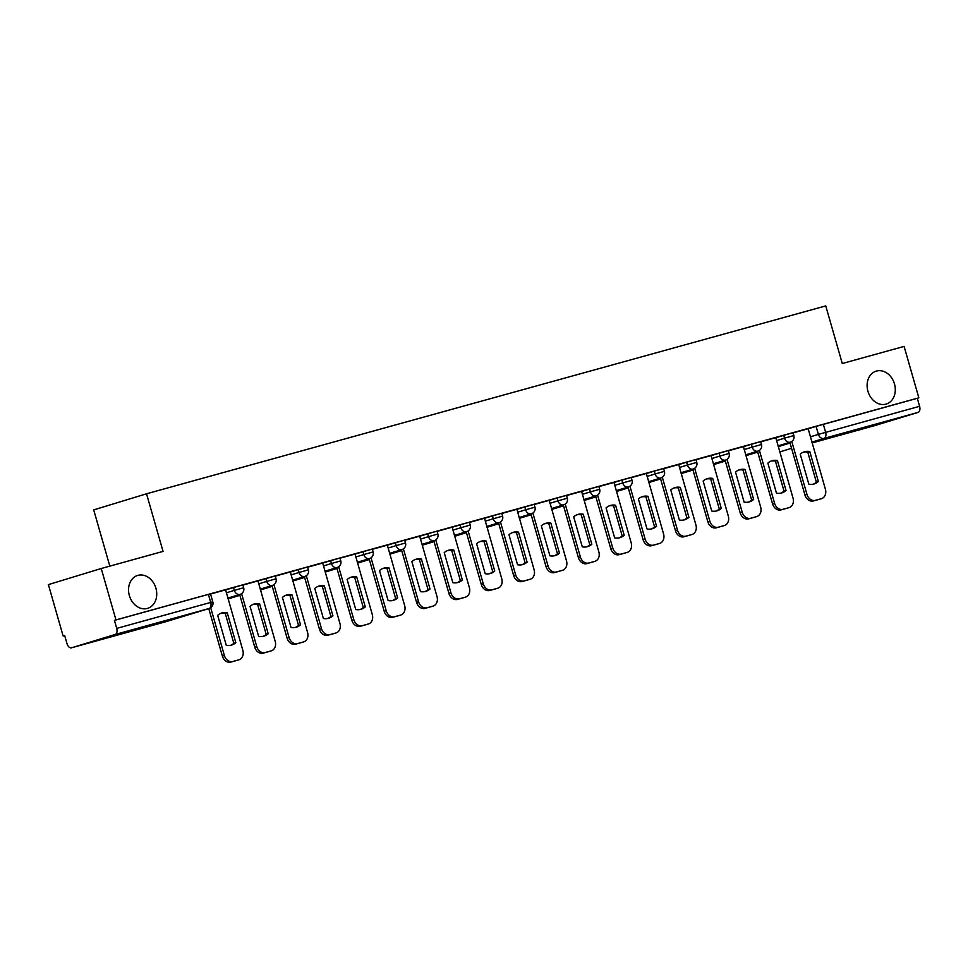 <?xml version="1.0" encoding="UTF-8"?>
<svg xmlns="http://www.w3.org/2000/svg" width="968" height="968" viewBox="0 0 968 968"><rect width="100%" height="100%" fill="white"/><g stroke="black" fill="none" stroke-linecap="round" stroke-linejoin="round"><path stroke-width="1.45" d="M155.921 588.229A17.206 13.77 -107 0 1 147.656 608.352A17.206 13.77 -107 0 1 129.361 595.574A17.206 13.77 -107 0 1 137.625 575.452A17.206 13.77 -107 0 1 155.921 588.229M894.48 383.933A17.206 13.77 -107 0 1 886.228 404.055A17.206 13.77 -107 0 1 867.933 391.278A17.206 13.77 -107 0 1 876.185 371.143A17.206 13.77 -107 0 1 894.48 383.933M242.859 584.89L233.542 587.528L234.353 590.371L243.67 587.733L242.859 584.89M275.227 575.948L265.91 578.574L266.72 581.417L276.037 578.779L275.227 575.948M307.582 566.994L298.265 569.62L299.088 572.463L308.405 569.837L307.582 566.994M339.95 558.04L330.632 560.666L331.443 563.509L340.76 560.883L339.95 558.04M372.317 549.086L363 551.712L363.811 554.555L373.128 551.929L372.317 549.086M404.672 540.132L395.368 542.758L396.178 545.601L405.495 542.975L404.672 540.132M437.04 531.178L427.723 533.804L428.546 536.647L437.863 534.021L437.04 531.178M469.407 522.224L460.09 524.862L460.901 527.693L470.218 525.067L469.407 522.224M501.775 513.27L492.458 515.908L493.269 518.751L502.586 516.113L501.775 513.27M534.13 504.328L524.813 506.954L525.636 509.797L534.953 507.159L534.13 504.328M566.498 495.374L557.181 498L557.991 500.843L567.308 498.217L566.498 495.374M598.865 486.42L589.548 489.046L590.359 491.889L599.676 489.264L598.865 486.42M631.221 477.466L621.904 480.092L622.726 482.935L632.043 480.309L631.221 477.466M663.588 468.512L654.271 471.138L655.094 473.981L664.411 471.356L663.588 468.512M695.956 459.558L686.639 462.184L687.449 465.027L696.766 462.401L695.956 459.558M728.323 450.604L719.006 453.242L719.817 456.073L729.134 453.447L728.323 450.604M760.679 441.65L751.362 444.288L752.184 447.131L761.501 444.494L760.679 441.65M793.046 432.708L783.729 435.334L784.54 438.177L793.857 435.539L793.046 432.708M101.229 568.506L163.047 551.397L146.531 493.789L825.752 305.9L842.281 363.52L904.1 346.411L918.838 397.824L115.966 619.919L101.229 568.506L48.4 584.611L63.138 636.024L64.699 635.601M109.82 566.123L93.702 509.894L146.531 493.789M63.138 636.024L64.687 635.553L66.974 643.563A5.372 3.219 -105.5 0 0 71.487 647.81A5.372 3.219 -105.5 0 0 71.535 647.798L115.119 634.5A5.372 3.219 -105.5 0 0 116.729 628.389L212.791 601.854L210.492 593.844L208.41 594.388L210.697 602.399A5.372 3.219 -105.5 0 1 209.1 608.509L115.119 634.5M115.966 619.919L114.43 620.391L116.729 628.389M808.074 428.824L816.097 426.38L818.396 434.39L919.6 406.306A5.372 3.219 74.5 0 1 918.003 412.416L874.419 425.702A5.372 3.219 74.5 0 1 874.37 425.714A5.372 3.219 74.5 0 1 874.322 425.726L812.128 442.933L874.419 425.702M919.6 406.306L917.301 398.296L918.838 397.824M787.286 508.164A8.059 6.461 -107 0 1 787.153 508.2L789.162 507.595A8.059 6.461 -107 0 0 793.034 498.157L775.791 437.669L760.739 441.844M754.919 517.118A8.059 6.461 -107 0 1 754.786 517.154L756.795 516.549A8.059 6.461 -107 0 0 760.666 507.111L743.436 446.623L728.372 450.798M722.551 526.072A8.059 6.461 -107 0 1 722.43 526.108L724.427 525.503A8.059 6.461 -107 0 0 728.299 516.065L711.069 455.577L696.004 459.752M690.196 535.026A8.059 6.461 -107 0 1 690.063 535.062L692.06 534.445A8.059 6.461 -107 0 0 695.931 525.019L678.701 464.531L663.649 468.694M657.829 543.968A8.059 6.461 -107 0 1 657.695 544.016L659.704 543.399A8.059 6.461 -107 0 0 663.576 533.973L646.346 473.485L631.281 477.647M625.461 552.922A8.059 6.461 -107 0 1 625.34 552.97L627.337 552.353A8.059 6.461 -107 0 0 631.209 542.927L613.978 482.439L598.914 486.601M593.094 561.876A8.059 6.461 -107 0 1 592.973 561.924L594.969 561.307A8.059 6.461 -107 0 0 598.841 551.869L581.611 491.393L566.546 495.555M560.738 570.83A8.059 6.461 -107 0 1 560.605 570.866L562.614 570.261A8.059 6.461 -107 0 0 566.486 560.823L549.243 500.347L534.191 504.509M528.371 579.784A8.059 6.461 -107 0 1 528.238 579.82L530.246 579.215A8.059 6.461 -107 0 0 534.118 569.777L516.888 509.289L501.823 513.464M496.003 588.738A8.059 6.461 -107 0 1 495.882 588.774L497.879 588.169A8.059 6.461 -107 0 0 501.751 578.731L484.52 518.243L469.456 522.418M463.648 597.692A8.059 6.461 -107 0 1 463.515 597.728L465.511 597.123A8.059 6.461 -107 0 0 469.383 587.685L452.153 527.197L437.1 531.371M419.689 536.187L404.733 540.313M387.321 545.141L372.365 549.267M366.545 624.541A8.059 6.461 -107 0 1 366.424 624.59L368.421 623.973A8.059 6.461 -107 0 0 372.293 614.547L355.062 554.059L339.998 558.221M334.19 633.495A8.059 6.461 -107 0 1 334.057 633.544L336.065 632.927A8.059 6.461 -107 0 0 339.937 623.489L322.695 563.013L307.642 567.175M301.822 642.45A8.059 6.461 -107 0 1 301.689 642.486L303.698 641.881A8.059 6.461 -107 0 0 307.57 632.443L290.339 571.967L275.275 576.129M269.455 651.404A8.059 6.461 -107 0 1 269.334 651.44L271.33 650.835A8.059 6.461 -107 0 0 275.202 641.397L257.972 580.909L242.907 585.083M237.099 660.357A8.059 6.461 -107 0 1 236.966 660.394L238.963 659.789A8.059 6.461 -107 0 0 242.835 650.351L225.604 589.863L210.552 594.037M225.52 589.972L233.542 587.528M257.887 581.018L265.91 578.574M290.255 572.064L298.265 569.62M322.622 563.11L330.632 560.666M354.978 554.156L363 551.712M387.345 545.202L395.368 542.758M419.713 536.26L427.723 533.804M452.068 527.306L460.09 524.862M484.436 518.352L492.458 515.908M516.803 509.398L524.813 506.954M549.171 500.444L557.181 498M581.526 491.49L589.548 489.046M613.894 482.536L621.904 480.092M646.261 473.582L654.271 471.138M678.616 464.64L686.639 462.184M710.984 455.686L719.006 453.242M743.351 446.732L751.362 444.288M775.719 437.778L783.729 435.334M819.642 499.21A8.059 6.461 -107 0 1 819.521 499.246L821.517 498.641A8.059 6.461 -107 0 0 825.389 489.203L808.159 428.727L793.095 432.89M114.43 620.391L208.41 594.388M917.301 398.296L816.097 426.38M791.764 441.432L806.925 494.309A8.059 6.461 73 0 0 815.371 500.347L821.396 498.677A8.059 6.461 -107 0 0 821.517 498.641M808.837 484.181A16.662 13.346 73 0 0 814.209 483.927A16.662 13.346 73 0 0 818.384 481.544L809.78 451.536A16.662 13.346 -107 0 0 804.408 451.79A16.662 13.346 -107 0 0 800.234 454.173L808.837 484.181M779.24 446.248L778.236 446.563L779.058 445.582M819.521 499.246A8.059 6.461 -107 0 1 819.388 499.294L821.396 498.677M789.84 442.303L804.928 494.926A8.059 6.461 73 0 0 813.374 500.952L819.388 499.294M813.193 484.181A16.662 13.346 73 0 0 816.375 482.161L807.772 452.153L809.78 451.536M803.428 452.153A16.662 13.346 -107 0 1 807.772 452.153M816.375 482.161L818.384 481.544M759.396 450.386L774.569 503.263A8.059 6.461 73 0 0 783.015 509.301L789.029 507.631A8.059 6.461 -107 0 0 789.162 507.595M776.469 493.135A16.662 13.346 73 0 0 781.841 492.881A16.662 13.346 73 0 0 786.016 490.498L777.413 460.49A16.662 13.346 -107 0 0 772.04 460.744A16.662 13.346 -107 0 0 767.866 463.127L776.469 493.135M746.885 455.202L745.868 455.504L746.691 454.536M787.153 508.2A8.059 6.461 -107 0 1 787.02 508.236L789.029 507.631M757.472 451.245L772.561 503.88A8.059 6.461 73 0 0 781.007 509.906L787.02 508.236M780.825 493.135A16.662 13.346 73 0 0 784.019 491.115L775.416 461.107L777.413 460.49M771.06 461.095A16.662 13.346 -107 0 1 775.416 461.107M784.019 491.115L786.016 490.498M727.041 459.34L742.202 512.217A8.059 6.461 73 0 0 750.648 518.243L756.661 516.585A8.059 6.461 -107 0 0 756.795 516.549M744.114 502.089A16.662 13.346 73 0 0 749.474 501.835A16.662 13.346 73 0 0 753.649 499.452L745.045 469.444A16.662 13.346 -107 0 0 739.685 469.698A16.662 13.346 -107 0 0 735.511 472.081L744.114 502.089M714.517 464.156L713.501 464.459L714.323 463.49M754.786 517.154A8.059 6.461 -107 0 1 754.665 517.19L756.661 516.585M725.105 460.199L740.193 512.834A8.059 6.461 73 0 0 748.639 518.86L754.665 517.19M748.458 502.089A16.662 13.346 73 0 0 751.652 500.057L743.049 470.049L745.045 469.444M738.693 470.049A16.662 13.346 -107 0 1 743.049 470.049M751.652 500.057L753.649 499.452M694.673 468.294L709.834 521.171A8.059 6.461 73 0 0 718.28 527.197L724.294 525.539A8.059 6.461 -107 0 0 724.427 525.503M711.746 511.043A16.662 13.346 73 0 0 717.119 510.789A16.662 13.346 73 0 0 721.293 508.406L712.69 478.398A16.662 13.346 -107 0 0 707.318 478.652A16.662 13.346 -107 0 0 703.143 481.036L711.746 511.043M681.133 473.388L682.15 473.11L681.145 473.412M681.968 472.444L682.15 473.11M722.43 526.108A8.059 6.461 -107 0 1 722.297 526.144L724.294 525.539M692.749 469.153L707.838 521.776A8.059 6.461 73 0 0 716.284 527.814L722.297 526.144M716.102 511.043A16.662 13.346 73 0 0 719.284 509.011L710.681 479.003L712.69 478.398M706.325 479.003A16.662 13.346 -107 0 1 710.681 479.003M719.284 509.011L721.293 508.406M662.306 477.248L677.467 530.125A8.059 6.461 73 0 0 685.913 536.151L691.938 534.493A8.059 6.461 -107 0 0 692.06 534.445M679.379 519.997A16.662 13.346 73 0 0 684.751 519.743A16.662 13.346 73 0 0 688.926 517.36L680.322 487.352A16.662 13.346 -107 0 0 674.95 487.606A16.662 13.346 -107 0 0 670.776 489.989L679.379 519.997M648.766 482.342L649.782 482.064L648.778 482.366M649.601 481.399L649.782 482.064M690.063 535.062A8.059 6.461 -107 0 1 689.93 535.098L691.938 534.493M660.382 478.107L675.47 530.73A8.059 6.461 73 0 0 683.916 536.768L689.93 535.098M683.735 519.997A16.662 13.346 73 0 0 686.929 517.965L678.314 487.957L680.322 487.352M673.97 487.957A16.662 13.346 -107 0 1 678.314 487.957M686.929 517.965L688.926 517.36M629.95 486.202L645.111 539.079A8.059 6.461 73 0 0 653.557 545.105L659.571 543.435A8.059 6.461 -107 0 0 659.704 543.399M647.023 528.952A16.662 13.346 73 0 0 652.384 528.697A16.662 13.346 73 0 0 656.558 526.314L647.955 496.306A16.662 13.346 -107 0 0 642.595 496.56A16.662 13.346 -107 0 0 638.408 498.944L647.023 528.952M616.398 491.296L617.427 491.006L616.41 491.32M617.233 490.352L617.427 491.006M657.695 544.016A8.059 6.461 -107 0 1 657.575 544.052L659.571 543.435M628.014 487.061L643.103 539.684A8.059 6.461 73 0 0 651.549 545.71L657.575 544.052M651.367 528.952A16.662 13.346 73 0 0 654.562 526.919L645.958 496.911L647.955 496.306M641.602 496.911A16.662 13.346 -107 0 1 645.958 496.911M654.562 526.919L656.558 526.314M597.583 495.156L612.744 548.033A8.059 6.461 73 0 0 621.19 554.059L627.203 552.389A8.059 6.461 -107 0 0 627.337 552.353M614.656 537.905A16.662 13.346 73 0 0 620.016 537.651A16.662 13.346 73 0 0 624.203 535.256L615.587 505.248A16.662 13.346 -107 0 0 610.227 505.514A16.662 13.346 -107 0 0 606.053 507.897L614.656 537.905M585.059 499.96L584.043 500.274L584.866 499.306M625.34 552.97A8.059 6.461 -107 0 1 625.207 553.006L627.203 552.389M595.647 496.015L610.747 548.638A8.059 6.461 73 0 0 619.193 554.664L625.207 553.006M619.012 537.905A16.662 13.346 73 0 0 622.194 535.873L613.591 505.865L615.587 505.248M609.235 505.865A16.662 13.346 -107 0 1 613.591 505.865M622.194 535.873L624.203 535.256M565.215 504.11L580.376 556.975A8.059 6.461 73 0 0 588.822 563.013L594.848 561.343A8.059 6.461 -107 0 0 594.969 561.307M582.288 546.86A16.662 13.346 73 0 0 587.661 546.593A16.662 13.346 73 0 0 591.835 544.21L583.232 514.202A16.662 13.346 -107 0 0 577.86 514.456A16.662 13.346 -107 0 0 573.685 516.839L582.288 546.86M551.675 509.192L552.692 508.914L551.687 509.228M552.51 508.248L552.692 508.914M592.973 561.924A8.059 6.461 -107 0 1 592.839 561.96L594.848 561.343M563.291 504.969L578.38 557.592A8.059 6.461 73 0 0 586.826 563.618L592.839 561.96M586.644 546.86A16.662 13.346 73 0 0 589.827 544.827L581.224 514.819L583.232 514.202M576.88 514.819A16.662 13.346 -107 0 1 581.224 514.819M589.827 544.827L591.835 544.21M532.86 513.052L548.021 565.929A8.059 6.461 73 0 0 556.467 571.967L562.481 570.297A8.059 6.461 -107 0 0 562.614 570.261M549.921 555.801A16.662 13.346 73 0 0 555.293 555.547A16.662 13.346 73 0 0 559.468 553.164L550.865 523.156A16.662 13.346 -107 0 0 545.492 523.41A16.662 13.346 -107 0 0 541.318 525.793L549.921 555.801M519.308 518.146L520.336 517.868L519.32 518.183M520.143 517.202L520.336 517.868M560.605 570.866A8.059 6.461 -107 0 1 560.472 570.914L562.481 570.297M530.924 513.923L546.012 566.546A8.059 6.461 73 0 0 554.458 572.572L560.472 570.914M554.277 555.801A16.662 13.346 73 0 0 557.471 553.781L548.868 523.773L550.865 523.156M544.512 523.773A16.662 13.346 -107 0 1 548.868 523.773M557.471 553.781L559.468 553.164M500.492 522.006L515.654 574.883A8.059 6.461 73 0 0 524.099 580.921L530.113 579.251A8.059 6.461 -107 0 0 530.246 579.215M517.565 564.755A16.662 13.346 73 0 0 522.926 564.501A16.662 13.346 73 0 0 527.1 562.118L518.497 532.11A16.662 13.346 -107 0 0 513.137 532.364A16.662 13.346 -107 0 0 508.962 534.747L517.565 564.755M486.952 527.1L487.969 526.822L486.952 527.124M487.775 526.156L487.969 526.822M528.238 579.82A8.059 6.461 -107 0 1 528.117 579.856L530.113 579.251M498.556 522.865L513.645 575.5A8.059 6.461 73 0 0 522.091 581.526L528.117 579.856M521.909 564.755A16.662 13.346 73 0 0 525.104 562.735L516.501 532.727L518.497 532.11M512.145 532.715A16.662 13.346 -107 0 1 516.501 532.727M525.104 562.735L527.1 562.118M468.125 530.96L483.286 583.837A8.059 6.461 73 0 0 491.732 589.863L497.746 588.205A8.059 6.461 -107 0 0 497.879 588.169M485.198 573.709A16.662 13.346 73 0 0 490.57 573.455A16.662 13.346 73 0 0 494.745 571.072L486.142 541.064A16.662 13.346 -107 0 0 480.769 541.318A16.662 13.346 -107 0 0 476.595 543.701L485.198 573.709M454.585 536.054L455.601 535.776L454.597 536.078M455.42 535.11L455.601 535.776M495.882 588.774A8.059 6.461 -107 0 1 495.749 588.81L497.746 588.205M466.201 531.819L481.29 584.454A8.059 6.461 73 0 0 489.735 590.48L495.749 588.81M489.554 573.709A16.662 13.346 73 0 0 492.736 571.677L484.133 541.669L486.142 541.064M479.777 541.669A16.662 13.346 -107 0 1 484.133 541.669M492.736 571.677L494.745 571.072M435.757 539.914L450.919 592.791A8.059 6.461 73 0 0 459.364 598.817L465.39 597.159A8.059 6.461 -107 0 0 465.511 597.123M452.83 582.663A16.662 13.346 73 0 0 458.203 582.409A16.662 13.346 73 0 0 462.377 580.026L453.774 550.018A16.662 13.346 -107 0 0 448.402 550.272A16.662 13.346 -107 0 0 444.227 552.655L452.83 582.663M422.217 545.008L423.234 544.73L422.229 545.032M423.052 544.064L423.234 544.73M463.515 597.728A8.059 6.461 -107 0 1 463.382 597.764L465.39 597.159M433.833 540.773L448.922 593.396A8.059 6.461 73 0 0 457.368 599.434L463.382 597.764M457.186 582.663A16.662 13.346 73 0 0 460.381 580.631L451.766 550.623L453.774 550.018M447.422 550.623A16.662 13.346 -107 0 1 451.766 550.623M460.381 580.631L462.377 580.026M403.402 548.868L418.563 601.745A8.059 6.461 73 0 0 427.009 607.771L433.023 606.113A8.059 6.461 -107 0 0 433.156 606.065A8.059 6.461 -107 0 0 437.028 596.639L419.689 536.175M420.475 591.617A16.662 13.346 73 0 0 425.835 591.363A16.662 13.346 73 0 0 430.01 588.98L421.407 558.972A16.662 13.346 -107 0 0 416.046 559.226A16.662 13.346 -107 0 0 411.86 561.609L420.475 591.617M389.85 553.962L390.878 553.684L389.862 553.986M390.685 553.018L390.878 553.684M431.28 606.646A8.059 6.461 -107 0 1 431.147 606.682A8.059 6.461 -107 0 1 431.026 606.718L433.023 606.113M401.466 549.727L416.555 602.35A8.059 6.461 73 0 0 425 608.388L431.026 606.718M424.819 591.617A16.662 13.346 73 0 0 428.013 589.585L419.41 559.577L421.407 558.972M415.054 559.577A16.662 13.346 -107 0 1 419.41 559.577M428.013 589.585L430.01 588.98M371.034 557.822L386.196 610.699A8.059 6.461 73 0 0 394.641 616.725L400.655 615.055A8.059 6.461 -107 0 0 400.788 615.019A8.059 6.461 -107 0 0 404.66 605.593L387.321 545.129M388.108 600.571A16.662 13.346 73 0 0 393.468 600.317A16.662 13.346 73 0 0 397.654 597.934L389.039 567.926A16.662 13.346 -107 0 0 383.679 568.18A16.662 13.346 -107 0 0 379.504 570.563L388.108 600.571M357.494 562.916L358.511 562.626L357.494 562.94M358.317 561.972L358.511 562.626M398.913 615.587A8.059 6.461 -107 0 1 398.792 615.636A8.059 6.461 -107 0 1 398.659 615.672L400.655 615.055M369.098 558.681L384.199 611.304A8.059 6.461 73 0 0 392.645 617.33L398.659 615.672M392.464 600.571A16.662 13.346 73 0 0 395.646 598.539L387.043 568.531L389.039 567.926M382.687 568.531A16.662 13.346 -107 0 1 387.043 568.531M395.646 598.539L397.654 597.934M338.667 566.776L353.828 619.653A8.059 6.461 73 0 0 362.274 625.679L368.3 624.009A8.059 6.461 -107 0 0 368.421 623.973M355.74 609.525A16.662 13.346 73 0 0 361.112 609.271A16.662 13.346 73 0 0 365.287 606.875L356.684 576.867A16.662 13.346 -107 0 0 351.311 577.134A16.662 13.346 -107 0 0 347.137 579.517L355.74 609.525M325.127 571.87L326.143 571.58L325.139 571.894M325.962 570.926L326.143 571.58M366.424 624.59A8.059 6.461 -107 0 1 366.291 624.626L368.3 624.009M336.743 567.635L351.832 620.258A8.059 6.461 73 0 0 360.277 626.284L366.291 624.626M360.096 609.525A16.662 13.346 73 0 0 363.278 607.493L354.675 577.485L356.684 576.867M350.331 577.485A16.662 13.346 -107 0 1 354.675 577.485M363.278 607.493L365.287 606.875M306.312 575.73L321.473 628.595A8.059 6.461 73 0 0 329.919 634.633L335.932 632.963A8.059 6.461 -107 0 0 336.065 632.927M323.373 618.479A16.662 13.346 73 0 0 328.745 618.213A16.662 13.346 73 0 0 332.919 615.829L324.316 585.821A16.662 13.346 -107 0 0 318.944 586.076A16.662 13.346 -107 0 0 314.769 588.459L323.373 618.479M292.76 580.812L293.788 580.534L292.772 580.848M293.594 579.868L293.788 580.534M334.057 633.544A8.059 6.461 -107 0 1 333.924 633.58L335.932 632.963M304.375 576.589L319.464 629.212A8.059 6.461 73 0 0 327.91 635.238L333.924 633.58M327.728 618.479A16.662 13.346 73 0 0 330.923 616.447L322.32 586.439L324.316 585.821M317.964 586.439A16.662 13.346 -107 0 1 322.32 586.439M330.923 616.447L332.919 615.829M273.944 584.672L289.105 637.549A8.059 6.461 73 0 0 297.551 643.587L303.565 641.917A8.059 6.461 -107 0 0 303.698 641.881M291.017 627.421A16.662 13.346 73 0 0 296.377 627.167A16.662 13.346 73 0 0 300.552 624.784L291.949 594.775A16.662 13.346 -107 0 0 286.589 595.03A16.662 13.346 -107 0 0 282.414 597.413L291.017 627.421M260.404 589.766L261.421 589.488L260.404 589.802M261.227 588.822L261.421 589.488M301.689 642.486A8.059 6.461 -107 0 1 301.568 642.534L303.565 641.917M272.008 585.543L287.097 638.166A8.059 6.461 73 0 0 295.543 644.192L301.568 642.534M295.361 627.421A16.662 13.346 73 0 0 298.555 625.401L289.952 595.393L291.949 594.775M285.596 595.393A16.662 13.346 -107 0 1 289.952 595.393M298.555 625.401L300.552 624.784M241.577 593.626L256.738 646.503A8.059 6.461 73 0 0 265.184 652.541L271.197 650.871A8.059 6.461 -107 0 0 271.33 650.835M258.65 636.375A16.662 13.346 73 0 0 264.022 636.121A16.662 13.346 73 0 0 268.197 633.737L259.593 603.729A16.662 13.346 -107 0 0 254.221 603.984A16.662 13.346 -107 0 0 250.047 606.367L258.65 636.375M228.037 598.72L229.053 598.442L228.049 598.744M228.871 597.776L229.053 598.442M269.334 651.44A8.059 6.461 -107 0 1 269.201 651.476L271.197 650.871M239.653 594.485L254.741 647.12A8.059 6.461 73 0 0 263.187 653.146L269.201 651.476M263.006 636.375A16.662 13.346 73 0 0 266.188 634.355L257.585 604.347L259.593 603.729M253.229 604.334A16.662 13.346 -107 0 1 257.585 604.347M266.188 634.355L268.197 633.737M210.697 607.747L224.37 655.457A8.059 6.461 73 0 0 232.816 661.483L238.842 659.825A8.059 6.461 -107 0 0 238.963 659.789M226.282 645.329A16.662 13.346 73 0 0 231.654 645.075A16.662 13.346 73 0 0 235.829 642.691L227.226 612.683A16.662 13.346 -107 0 0 221.853 612.938A16.662 13.346 -107 0 0 217.679 615.321L226.282 645.329M236.966 660.394A8.059 6.461 -107 0 1 236.833 660.43L238.842 659.825M208.761 608.606L222.374 656.074A8.059 6.461 73 0 0 230.82 662.1L236.833 660.43M230.638 645.329A16.662 13.346 73 0 0 233.832 643.296L225.217 613.288L227.226 612.683M220.873 613.288A16.662 13.346 -107 0 1 225.217 613.288M233.832 643.296L235.829 642.691M71.535 647.798L165.516 621.795L209.1 608.509A5.372 4.308 73 0 0 209.197 608.485A5.372 5.372 0 0 0 212.791 601.854M778.248 446.635L790.045 443.029M810.373 436.834L818.396 434.39A5.372 4.308 -107 0 0 824.022 438.407L811.886 442.11M791.558 448.305L780.389 451.717A5.372 3.219 74.5 0 1 780.22 451.754M918.003 412.416L824.022 438.407A5.372 3.219 -105.5 0 0 825.619 432.297L823.32 424.286M226.343 592.815L234.353 590.371A5.372 4.308 73 0 0 239.991 594.388A5.372 4.308 -107 0 0 240.076 594.364A5.372 5.372 0 0 0 243.67 587.733M258.71 583.861L266.72 581.417A5.372 4.308 73 0 0 272.347 585.434A5.372 4.308 -107 0 0 272.444 585.41A5.372 5.372 0 0 0 276.037 578.779M291.065 574.907L299.088 572.463A5.372 4.308 73 0 0 304.714 576.48A5.372 4.308 -107 0 0 304.799 576.456A5.372 5.372 0 0 0 308.405 569.837M323.433 565.953L331.443 563.509A5.372 4.308 73 0 0 337.082 567.526A5.372 4.308 -107 0 0 337.166 567.502A5.372 5.372 0 0 0 340.76 560.883M355.8 556.999L363.811 554.555A5.372 4.308 73 0 0 369.437 558.572A5.372 4.308 -107 0 0 369.534 558.548A5.372 5.372 0 0 0 373.128 551.929M388.156 548.045L396.178 545.601A5.372 4.308 73 0 0 401.805 549.618A5.372 4.308 -107 0 0 401.889 549.594A5.372 5.372 0 0 0 405.495 542.975M420.523 539.091L428.546 536.647A5.372 4.308 73 0 0 434.172 540.676A5.372 4.308 -107 0 0 434.257 540.64A5.372 5.372 0 0 0 437.863 534.021M452.891 530.149L460.901 527.693A5.372 4.308 73 0 0 466.54 531.722A5.372 4.308 -107 0 0 466.624 531.698A5.372 5.372 0 0 0 470.218 525.067M485.258 521.195L493.269 518.751A5.372 4.308 73 0 0 498.895 522.768A5.372 4.308 -107 0 0 498.992 522.744A5.372 5.372 0 0 0 502.586 516.113M517.614 512.241L525.636 509.797A5.372 4.308 73 0 0 531.263 513.814A5.372 4.308 -107 0 0 531.347 513.79A5.372 5.372 0 0 0 534.953 507.159M549.981 503.287L557.991 500.843A5.372 4.308 73 0 0 563.63 504.86A5.372 4.308 -107 0 0 563.715 504.836A5.372 5.372 0 0 0 567.308 498.217M582.349 494.333L590.359 491.889A5.372 4.308 73 0 0 595.986 495.906A5.372 4.308 -107 0 0 596.082 495.882A5.372 5.372 0 0 0 599.676 489.264M614.704 485.379L622.726 482.935A5.372 4.308 73 0 0 628.353 486.952A5.372 4.308 -107 0 0 628.438 486.928A5.372 5.372 0 0 0 632.043 480.309M647.072 476.425L655.094 473.981A5.372 4.308 73 0 0 660.72 477.998A5.372 4.308 -107 0 0 660.805 477.974A5.372 5.372 0 0 0 664.411 471.356M679.439 467.471L687.449 465.027A5.372 4.308 73 0 0 693.088 469.056A5.372 4.308 -107 0 0 693.173 469.02A5.372 5.372 0 0 0 696.766 462.401M711.807 458.529L719.817 456.073A5.372 4.308 73 0 0 725.443 460.102A5.372 4.308 -107 0 0 725.54 460.078A5.372 5.372 0 0 0 729.134 453.447M744.162 449.575L752.184 447.131A5.372 4.308 73 0 0 757.811 451.149A5.372 4.308 -107 0 0 757.896 451.124A5.372 5.372 0 0 0 761.501 444.494M776.53 440.621L784.54 438.177A5.372 4.308 73 0 0 790.178 442.194A5.372 4.308 -107 0 0 790.263 442.17A5.372 5.372 0 0 0 793.857 435.539M757.714 452.092L746.679 455.456A5.372 5.372 0 0 1 745.904 455.638A5.372 4.308 73 0 0 746.594 455.48A5.372 4.308 73 0 0 746.679 455.456A5.372 4.308 73 0 0 746.764 455.432M725.347 461.046L714.311 464.41A5.372 5.372 0 0 1 713.537 464.592A5.372 4.308 73 0 0 714.227 464.434A5.372 4.308 73 0 0 714.311 464.41A5.372 4.308 73 0 0 714.396 464.386M692.991 470L681.956 473.364A5.372 5.372 0 0 1 681.182 473.546A5.372 4.308 73 0 0 681.859 473.388A5.372 4.308 73 0 0 681.956 473.364A5.372 4.308 73 0 0 682.041 473.34M660.624 478.954L649.588 482.318A5.372 5.372 0 0 1 648.814 482.488A5.372 4.308 73 0 0 649.504 482.342A5.372 4.308 73 0 0 649.588 482.318A5.372 4.308 73 0 0 649.673 482.294M628.256 487.908L617.221 491.272A5.372 5.372 0 0 1 616.447 491.441A5.372 4.308 73 0 0 617.136 491.296A5.372 4.308 73 0 0 617.221 491.272A5.372 4.308 73 0 0 617.306 491.248M595.889 496.862L584.854 500.226A5.372 5.372 0 0 1 584.079 500.396A5.372 4.308 73 0 0 584.769 500.25A5.372 4.308 73 0 0 584.854 500.226A5.372 4.308 73 0 0 584.938 500.19M551.712 509.313A5.372 4.308 73 0 0 552.413 509.204A5.372 4.308 73 0 0 552.498 509.18A5.372 4.308 73 0 0 552.583 509.144M519.344 518.267A5.372 4.308 73 0 0 520.046 518.158A5.372 4.308 73 0 0 520.131 518.122A5.372 4.308 73 0 0 520.215 518.098M486.977 527.221A5.372 4.308 73 0 0 487.678 527.1A5.372 4.308 73 0 0 487.763 527.076A5.372 4.308 73 0 0 487.848 527.052M454.621 536.175A5.372 4.308 73 0 0 455.311 536.054A5.372 4.308 73 0 0 455.408 536.03A5.372 4.308 73 0 0 455.492 536.006M422.254 545.129A5.372 4.308 73 0 0 422.956 545.008A5.372 4.308 73 0 0 423.04 544.984A5.372 4.308 73 0 0 423.125 544.96M389.886 554.083A5.372 4.308 73 0 0 390.588 553.962A5.372 4.308 73 0 0 390.673 553.938A5.372 4.308 73 0 0 390.757 553.914M357.531 563.037A5.372 4.308 73 0 0 358.221 562.916A5.372 4.308 73 0 0 358.305 562.892A5.372 4.308 73 0 0 358.39 562.868M325.163 571.991A5.372 4.308 73 0 0 325.865 571.87A5.372 4.308 73 0 0 325.95 571.846A5.372 4.308 73 0 0 326.034 571.81M292.796 580.933A5.372 4.308 73 0 0 293.498 580.824A5.372 4.308 73 0 0 293.582 580.8A5.372 4.308 73 0 0 293.667 580.764M260.428 589.887A5.372 4.308 73 0 0 261.13 589.778A5.372 4.308 73 0 0 261.215 589.742A5.372 4.308 73 0 0 261.299 589.718M228.073 598.841A5.372 4.308 73 0 0 228.763 598.72A5.372 4.308 73 0 0 228.859 598.696A5.372 4.308 73 0 0 228.944 598.672M71.487 647.81L165.468 621.807A5.372 5.372 0 0 0 165.613 621.771A5.372 4.308 73 0 1 165.516 621.795A5.372 3.219 74.5 0 1 165.468 621.807A5.372 3.219 74.5 0 1 165.419 621.819M209.197 608.485L165.613 621.771A5.372 4.308 73 0 0 165.697 621.746M779.748 451.85A5.372 5.372 0 0 0 780.389 451.717A5.372 3.219 74.5 0 0 780.438 451.705A5.372 4.308 -107 0 1 779.736 451.814M804.928 494.926L806.925 494.309M813.374 500.952L815.371 500.347M772.561 503.88L774.569 503.263M781.007 509.906L783.015 509.301M740.193 512.834L742.202 512.217M748.639 518.86L750.648 518.243M707.838 521.776L709.834 521.171M716.284 527.814L718.28 527.197M675.47 530.73L677.467 530.125M683.916 536.768L685.913 536.151M643.103 539.684L645.111 539.079M651.549 545.71L653.557 545.105M610.747 548.638L612.744 548.033M619.193 554.664L621.19 554.059M578.38 557.592L580.376 556.975M586.826 563.618L588.822 563.013M546.012 566.546L548.021 565.929M554.458 572.572L556.467 571.967M513.645 575.5L515.654 574.883M522.091 581.526L524.099 580.921M481.29 584.454L483.286 583.837M489.735 590.48L491.732 589.863M448.922 593.396L450.919 592.791M457.368 599.434L459.364 598.817M416.555 602.35L418.563 601.745M425 608.388L427.009 607.771M384.199 611.304L386.196 610.699M392.645 617.33L394.641 616.725M351.832 620.258L353.828 619.653M360.277 626.284L362.274 625.679M319.464 629.212L321.473 628.595M327.91 635.238L329.919 634.633M287.097 638.166L289.105 637.549M295.543 644.192L297.551 643.587M254.741 647.12L256.738 646.503M263.187 653.146L265.184 652.541M222.374 656.074L224.37 655.457M230.82 662.1L232.816 661.483M790.263 442.17L778.042 445.897M757.896 451.124L745.675 454.851M725.54 460.078L713.319 463.805M693.173 469.02L680.952 472.747M660.805 477.974L648.584 481.701M628.438 486.928L616.217 490.655M551.724 509.349A5.372 5.372 0 0 0 552.498 509.18L563.533 505.804M596.082 495.882L583.861 499.609M519.356 518.303A5.372 5.372 0 0 0 520.131 518.122L531.166 514.758M563.715 504.836L551.494 508.563M486.989 527.257A5.372 5.372 0 0 0 487.763 527.076L498.798 523.712M531.347 513.79L519.126 517.517M454.633 536.212A5.372 5.372 0 0 0 455.408 536.03L466.443 532.666M498.992 522.744L486.771 526.471M422.266 545.165A5.372 5.372 0 0 0 423.04 544.984L434.075 541.62M466.624 531.698L454.403 535.425M389.898 554.107A5.372 5.372 0 0 0 390.673 553.938L401.708 550.574M434.257 540.64L422.036 544.367M357.531 563.061A5.372 5.372 0 0 0 358.305 562.892L369.34 559.528M401.889 549.594L389.668 553.321M325.175 572.015A5.372 5.372 0 0 0 325.95 571.846L336.985 568.482M369.534 558.548L357.313 562.275M292.808 580.969A5.372 5.372 0 0 0 293.582 580.8L304.618 577.424M337.166 567.502L324.945 571.229M260.44 589.923A5.372 5.372 0 0 0 261.215 589.742L272.25 586.378M304.799 576.456L292.578 580.183M228.085 598.877A5.372 5.372 0 0 0 228.859 598.696L239.895 595.332M272.444 585.41L260.223 589.137M240.076 594.364L227.855 598.091M431.147 606.682L433.156 606.065M398.792 615.636L400.788 615.019"/></g></svg>
